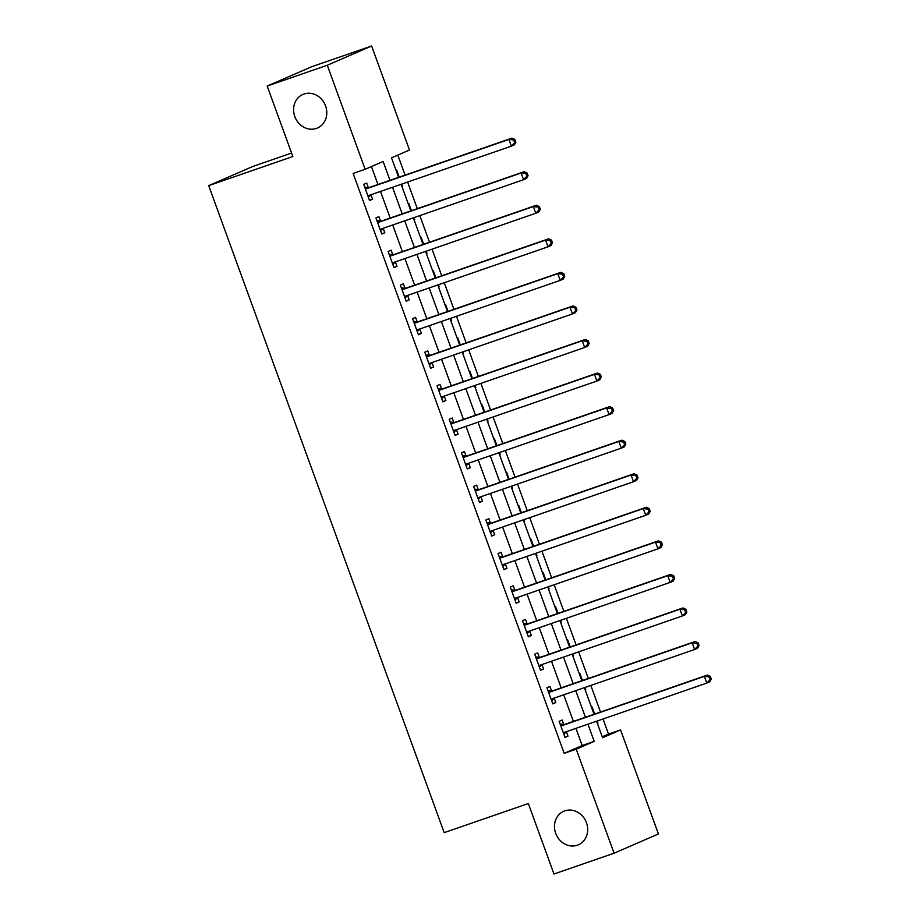 <?xml version="1.0" encoding="UTF-8"?>
<svg xmlns="http://www.w3.org/2000/svg" width="920" height="920" viewBox="0 0 920 920"><rect width="100%" height="100%" fill="white"/><g stroke="black" fill="none" stroke-linecap="round" stroke-linejoin="round"><path stroke-width="1.38" d="M564.834 810.853A18.296 16.273 66.5 0 1 586.247 822.123A18.296 16.273 66.5 0 1 578.37 844.813A18.296 16.273 66.5 0 1 577.334 845.216A18.296 16.273 66.5 0 1 555.922 833.934A18.296 16.273 66.5 0 1 563.799 811.256A18.296 16.273 66.5 0 1 564.834 810.853M303.933 94.035A18.296 16.273 66.5 0 1 325.346 105.317A18.296 16.273 66.5 0 1 317.469 128.006A18.296 16.273 66.5 0 1 316.445 128.409A18.296 16.273 66.5 0 1 295.021 117.127A18.296 16.273 66.5 0 1 302.898 94.438A18.296 16.273 66.5 0 1 303.933 94.035M291.571 153.053L253.046 166.382L208.702 185.633L444.187 832.646L528.333 803.528L553.978 874L614.077 853.208L576.219 749.179L594.193 741.37L587.949 724.212M208.702 185.633L292.836 156.526L267.191 86.043L311.535 66.792L371.634 46L409.492 150.029L391.517 157.837L398.613 177.341M602.244 736.805L608.534 734.079L603.048 718.98M600.519 712.034L590.835 685.423M588.305 678.477L578.611 651.866M576.092 644.92L566.398 618.309M563.868 611.363L554.185 584.752M551.655 577.806L541.972 551.195M539.442 544.249L529.759 517.638M527.229 510.692L517.546 484.081M515.016 477.123L505.333 450.512M502.803 443.566L493.12 416.955M490.59 410.009L480.907 383.398M478.377 376.452L468.683 349.841M466.164 342.895L456.469 316.284M453.94 309.339L444.256 282.727M441.726 275.781L432.043 249.17M429.513 242.224L419.83 215.613M417.3 208.667L407.617 182.045M405.087 175.099L397.808 155.1M608.534 734.079L620.563 729.917L658.421 833.957L614.077 853.208M396.072 170.349L396.669 170.085L399.234 177.134M401.936 186.449L402.534 186.196L401.764 184.08M408.284 203.906L408.882 203.642L411.447 210.691M414.149 220.006L414.747 219.753L413.977 217.637M420.497 237.463L421.095 237.199L423.66 244.248M426.362 253.575L426.96 253.31L426.19 251.194M432.71 271.02L433.308 270.756L435.873 277.805M438.575 287.132L439.173 286.867L438.403 284.752M444.923 304.577L445.522 304.324L448.086 311.362M450.788 320.689L451.386 320.424L450.616 318.308M457.148 338.134L457.746 337.881L460.299 344.919M463.001 354.246L463.599 353.981L462.829 351.865M469.361 371.691L469.959 371.438L472.523 378.476M475.214 387.803L475.812 387.538L475.042 385.422M481.574 405.248L482.172 404.995L484.736 412.034M487.439 421.36L488.037 421.107L487.266 418.979M493.787 438.817L494.385 438.553L496.949 445.602M499.652 454.917L500.25 454.664L499.479 452.548M506 472.374L506.598 472.109L509.162 479.159M511.865 488.474L512.463 488.221L511.692 486.105M518.213 505.931L518.811 505.666L521.375 512.716M524.078 522.031L524.676 521.778L523.905 519.662M530.426 539.488L531.024 539.223L533.588 546.273M536.291 555.599L536.889 555.335L536.118 553.219M542.639 573.045L543.237 572.78L545.801 579.83M548.504 589.156L549.102 588.892L548.332 586.776M554.852 606.602L555.45 606.349L558.014 613.387M560.717 622.713L561.315 622.449L560.544 620.333M567.077 640.159L567.674 639.906L570.227 646.944M573.528 656.006L572.918 656.224L573.528 656.006L572.757 653.89M579.289 673.716L579.887 673.463L582.452 680.501M585.143 689.827L585.741 689.574L584.971 687.447M591.502 707.284L592.101 707.02L594.665 714.069M597.367 723.384L597.966 723.131L597.195 721.015M389.988 180.331L383.134 161.483L365.148 169.28L353.13 173.443L564.19 753.331L582.176 745.522L575.931 728.364M573.401 721.418L563.707 694.807M561.188 687.861L551.494 661.25M548.976 654.304L539.281 627.693M536.751 620.747L527.068 594.136M524.538 587.19L514.855 560.579M512.325 553.633L502.642 527.022M500.112 520.076L490.429 493.453M487.899 486.507L478.216 459.897M475.686 452.95L466.003 426.339M463.473 419.393L453.79 392.782M451.26 385.836L441.565 359.225M439.047 352.279L429.353 325.668M426.822 318.722L417.139 292.111M414.609 285.165L404.926 258.555M402.397 251.608L392.713 224.986M390.183 218.04L380.5 191.429M377.971 184.483L371.438 166.554M368.299 187.461L366.712 183.091L363.71 184.391L369.575 200.502L372.565 199.203L370.978 194.833M380.512 221.018L378.925 216.648L375.923 217.948L381.788 234.059L384.79 232.76L383.191 228.39M392.725 254.575L391.138 250.205L388.136 251.516L394.001 267.616L397.003 266.317L395.404 261.947M404.938 288.132L403.351 283.774L400.349 285.073L406.214 301.173L409.216 299.874L407.629 295.516M417.151 321.69L415.564 317.331L412.574 318.63L418.428 334.742L421.429 333.431L419.842 329.072M429.364 355.258L427.777 350.888L424.787 352.188L430.64 368.299L433.642 366.999L432.055 362.629M441.588 388.815L439.99 384.445L437 385.744L442.865 401.856L445.855 400.556L444.268 396.186M453.801 422.372L452.203 418.002L449.213 419.301L455.078 435.413L458.068 434.113L456.481 429.743M466.014 455.929L464.428 451.559L461.426 452.858L467.291 468.97L470.281 467.671L468.694 463.3M478.227 489.486L476.64 485.116L473.639 486.416L479.504 502.527L482.494 501.227L480.907 496.857M490.44 523.043L488.853 518.673L485.852 519.984L491.717 536.084L494.718 534.784L493.12 530.414M502.653 556.6L501.066 552.241L498.065 553.541L503.93 569.641L506.931 568.341L505.333 563.983M514.866 590.157L513.279 585.798L510.278 587.098L516.143 603.209L519.144 601.898L517.558 597.54M527.079 623.726L525.492 619.356L522.502 620.655L528.356 636.766L531.357 635.467L529.77 631.097M539.292 657.282L537.705 652.912L534.716 654.212L540.569 670.323L543.57 669.024L541.983 664.654M551.517 690.839L549.918 686.469L546.928 687.769L552.793 703.88L555.784 702.581L554.197 698.211M563.73 724.396L562.131 720.026L559.141 721.326L565.006 737.437L567.996 736.138L566.409 731.768M267.191 86.043L327.29 65.251L371.634 46M564.19 753.331L576.219 749.179M365.148 169.28L327.29 65.251M585.419 717.266L575.736 690.655M573.206 683.698L563.523 657.087M560.993 650.141L551.298 623.53M548.78 616.584L539.085 589.973M536.567 583.027L526.872 556.416M524.342 549.47L514.659 522.859M512.129 515.913L502.447 489.302M499.916 482.356L490.233 455.745M487.703 448.799L478.02 422.188M475.49 415.242L465.808 388.619M463.277 381.673L453.594 355.062M451.065 348.116L441.37 321.505M438.851 314.559L429.157 287.948M426.638 281.002L416.944 254.391M414.414 247.445L404.731 220.834M402.201 213.888L392.518 187.277M596.574 721.222L602.577 737.725L620.563 729.917M401.143 184.287L410.837 210.898M413.356 217.844L423.05 244.455M425.58 251.401L435.263 278.012M437.793 284.958L447.476 311.581M450.006 318.527L459.69 345.138M462.219 352.084L471.902 378.695M474.433 385.641L484.115 412.252M486.645 419.198L496.328 445.809M498.858 452.755L508.541 479.366M511.072 486.312L520.766 512.923M523.284 519.869L532.979 546.48M535.509 553.426L545.192 580.048M547.722 586.995L557.405 613.606M559.935 620.551L569.618 647.162M572.148 654.108L581.831 680.719M584.361 687.665L594.044 714.276M582.176 745.522L594.193 741.37M369.483 200.272L372.565 199.203M401.913 186.403L402.534 186.196M597.344 723.338L597.966 723.131M585.131 689.781L585.741 689.574M560.705 622.668L561.315 622.449M548.492 589.11L549.102 588.892M536.279 555.553L536.889 555.335M524.055 521.985L524.676 521.778M511.842 488.428L512.463 488.221M499.629 454.871L500.25 454.664M487.416 421.314L488.037 421.107M475.203 387.757L475.812 387.538M462.99 354.2L463.599 353.981M450.777 320.643L451.386 320.424M438.564 287.086L439.173 286.867M426.351 253.517L426.96 253.31M414.126 219.96L414.747 219.753M381.708 233.829L384.79 232.76M393.921 267.386L397.003 266.317M406.134 300.943L409.216 299.874M418.347 334.5L421.429 333.431M430.56 368.058L433.642 366.999M442.773 401.614L445.855 400.556M454.986 435.171L458.068 434.113M467.199 468.74L470.281 467.671M479.412 502.297L482.494 501.227M491.636 535.854L494.718 534.784M503.849 569.411L506.931 568.341M516.062 602.968L519.144 601.898M528.275 636.525L531.357 635.467M540.488 670.082L543.57 669.024M552.702 703.639L555.784 702.581M564.914 737.207L567.996 736.138M515.867 142.14L514.889 139.449L513.693 139.978L514.671 142.657L515.867 142.14L514.372 144.843L511.382 146.142L369.07 195.385A2.864 2.541 -113.5 0 0 368.241 195.891L367.988 196.132M514.671 142.657L511.382 146.142L508.944 139.438L511.934 138.126L369.622 187.381A2.864 2.541 -113.5 0 1 368.655 187.496L364.711 187.139M365.297 188.761L365.654 188.795A2.864 2.541 -113.5 0 0 366.62 188.68L508.944 139.438L513.693 139.978M371.162 194.66L368.402 197.282M514.889 139.449L511.934 138.126M528.08 175.697L527.102 173.017L525.906 173.535L526.884 176.214L528.08 175.697L526.596 178.399L523.595 179.699L381.282 228.942A2.864 2.541 -113.5 0 0 380.454 229.448L380.202 229.689M526.884 176.214L523.595 179.699L521.157 172.994L524.147 171.695L381.834 220.938A2.864 2.541 -113.5 0 1 380.868 221.053L376.924 220.696M377.51 222.318L377.867 222.352A2.864 2.541 -113.5 0 0 378.833 222.237L521.157 172.994L525.906 173.535M383.375 228.217L380.615 230.839M527.102 173.017L524.147 171.695M540.304 209.254L539.327 206.574L538.12 207.092L539.097 209.771L540.304 209.254L538.809 211.956L535.808 213.256L393.495 262.51A2.864 2.541 -113.5 0 0 392.667 263.005L392.414 263.258M539.097 209.771L535.808 213.256L533.37 206.552L536.36 205.252L394.047 254.495A2.864 2.541 -113.5 0 1 393.081 254.61L389.137 254.265M389.735 255.875L390.08 255.909A2.864 2.541 -113.5 0 0 391.058 255.794L533.37 206.552L538.12 207.092M395.588 261.786L392.828 264.408M539.327 206.574L536.36 205.252M552.517 242.811L551.54 240.131L550.344 240.649L551.31 243.34L552.517 242.811L551.022 245.513L548.021 246.824L405.709 296.067A2.864 2.541 -113.5 0 0 404.88 296.573L404.627 296.815M551.31 243.34L548.021 246.824L545.583 240.108L548.573 238.809L406.26 288.052A2.864 2.541 -113.5 0 1 405.294 288.167L401.35 287.822M401.948 289.432L402.293 289.466A2.864 2.541 -113.5 0 0 403.27 289.351L545.583 240.108L550.344 240.649M407.801 295.343L405.041 297.965M551.54 240.131L548.573 238.809M564.73 276.368L563.753 273.688L562.557 274.206L563.534 276.897L564.73 276.368L563.235 279.082L560.234 280.381L417.921 329.624A2.864 2.541 -113.5 0 0 417.093 330.13L416.841 330.372M563.534 276.897L560.234 280.381L557.796 273.665L560.797 272.366L418.473 321.609A2.864 2.541 -113.5 0 1 417.507 321.724L413.574 321.379M414.161 323L414.517 323.023A2.864 2.541 -113.5 0 0 415.483 322.909L557.796 273.665L562.557 274.206M420.014 328.9L417.266 331.522M563.753 273.688L560.797 272.366M576.943 309.936L575.966 307.245L574.77 307.763L575.747 310.454L576.943 309.936L575.448 312.639L572.458 313.938L430.134 363.181A2.864 2.541 -113.5 0 0 429.306 363.688L429.053 363.929M575.747 310.454L572.458 313.938L570.009 307.222L573.01 305.923L430.686 355.166A2.864 2.541 -113.5 0 1 429.72 355.281L425.787 354.936M426.374 356.558L426.73 356.58A2.864 2.541 -113.5 0 0 427.697 356.466L570.009 307.222L574.77 307.763M432.228 362.457L429.479 365.079M575.966 307.245L573.01 305.923M589.156 343.493L588.179 340.803L586.983 341.32L587.96 344.011L589.156 343.493L587.661 346.196L584.672 347.495L442.347 396.738A2.864 2.541 -113.5 0 0 441.531 397.244L441.266 397.486M587.96 344.011L584.672 347.495L582.222 340.779L585.223 339.48L442.911 388.723A2.864 2.541 -113.5 0 1 441.933 388.838L438 388.493M438.587 390.114L438.943 390.149A2.864 2.541 -113.5 0 0 439.909 390.022L582.222 340.779L586.983 341.32M444.44 396.014L441.692 398.636M588.179 340.803L585.223 339.48M601.369 377.05L600.392 374.359L599.196 374.888L600.173 377.568L601.369 377.05L599.874 379.753L596.884 381.053L454.572 430.296A2.864 2.541 -113.5 0 0 453.744 430.801L453.479 431.043M600.173 377.568L596.884 381.053L594.435 374.336L597.436 373.037L455.124 422.28A2.864 2.541 -113.5 0 1 454.147 422.406L450.213 422.05M450.8 423.671L451.156 423.706A2.864 2.541 -113.5 0 0 452.122 423.591L594.435 374.336L599.196 374.888M456.665 429.571L453.905 432.193M600.392 374.359L597.436 373.037M613.582 410.607L612.605 407.916L611.409 408.445L612.386 411.125L613.582 410.607L612.087 413.31L609.097 414.609L466.785 463.852A2.864 2.541 -113.5 0 0 465.957 464.358L465.704 464.6M612.386 411.125L609.097 414.609L606.648 407.905L609.649 406.594L467.337 455.848A2.864 2.541 -113.5 0 1 466.371 455.963L462.426 455.607M463.013 457.228L463.369 457.263A2.864 2.541 -113.5 0 0 464.335 457.148L606.648 407.905L611.409 408.445M468.878 463.128L466.118 465.75M612.605 407.916L609.649 406.594M625.795 444.164L624.818 441.485L623.622 442.002L624.599 444.682L625.795 444.164L624.3 446.867L621.31 448.166L478.998 497.409A2.864 2.541 -113.5 0 0 478.17 497.916L477.917 498.157M624.599 444.682L621.31 448.166L618.872 441.462L621.862 440.162L479.55 489.405A2.864 2.541 -113.5 0 1 478.584 489.52L474.639 489.164M475.226 490.785L475.582 490.82A2.864 2.541 -113.5 0 0 476.548 490.705L618.872 441.462L623.622 442.002M481.091 496.685L478.331 499.307M624.818 441.485L621.862 440.162M638.008 477.721L637.031 475.042L635.835 475.559L636.812 478.239L638.008 477.721L636.525 480.424L633.523 481.723L491.211 530.978A2.864 2.541 -113.5 0 0 490.383 531.472L490.13 531.726M636.812 478.239L633.523 481.723L631.085 475.019L634.075 473.719L491.763 522.962A2.864 2.541 -113.5 0 1 490.797 523.077L486.852 522.732M487.439 524.342L487.796 524.377A2.864 2.541 -113.5 0 0 488.761 524.262L631.085 475.019L635.835 475.559M493.304 530.253L490.544 532.875M637.031 475.042L634.075 473.719M650.233 511.278L649.255 508.599L648.048 509.116L649.025 511.807L650.233 511.278L648.738 513.981L645.736 515.292L503.424 564.535A2.864 2.541 -113.5 0 0 502.596 565.041L502.343 565.282M649.025 511.807L645.736 515.292L643.298 508.576L646.288 507.276L503.976 556.519A2.864 2.541 -113.5 0 1 503.01 556.634L499.065 556.289M499.663 557.899L500.008 557.934A2.864 2.541 -113.5 0 0 500.986 557.819L643.298 508.576L648.048 509.116M505.517 563.81L502.757 566.433M649.255 508.599L646.288 507.276M662.446 544.835L661.469 542.156L660.261 542.673L661.238 545.365L662.446 544.835L660.951 547.549L657.949 548.849L515.637 598.092A2.864 2.541 -113.5 0 0 514.809 598.598L514.556 598.839M661.238 545.365L657.949 548.849L655.511 542.133L658.501 540.833L516.189 590.077A2.864 2.541 -113.5 0 1 515.223 590.192L511.278 589.846M511.876 591.468L512.221 591.491A2.864 2.541 -113.5 0 0 513.199 591.376L655.511 542.133L660.261 542.673M517.73 597.367L514.97 599.99M661.469 542.156L658.501 540.833M674.659 578.404L673.681 575.713L672.485 576.23L673.463 578.922L674.659 578.404L673.164 581.106L670.162 582.406L527.85 631.649A2.864 2.541 -113.5 0 0 527.022 632.155L526.769 632.396M673.463 578.922L670.162 582.406L667.724 575.69L670.714 574.39L528.402 623.633A2.864 2.541 -113.5 0 1 527.436 623.748L523.491 623.404M524.089 625.025L524.446 625.048A2.864 2.541 -113.5 0 0 525.412 624.933L667.724 575.69L672.485 576.23M529.943 630.924L527.194 633.546M673.681 575.713L670.714 574.39M686.872 611.961L685.894 609.27L684.698 609.787L685.676 612.478L686.872 611.961L685.377 614.663L682.375 615.963L540.063 665.206A2.864 2.541 -113.5 0 0 539.235 665.712L538.982 665.953M685.676 612.478L682.375 615.963L679.938 609.247L682.939 607.947L540.615 657.19A2.864 2.541 -113.5 0 1 539.649 657.306L535.716 656.96M536.303 658.582L536.659 658.616A2.864 2.541 -113.5 0 0 537.625 658.49L679.938 609.247L684.698 609.787M542.156 664.481L539.408 667.103M685.894 609.27L682.939 607.947M699.085 645.518L698.107 642.827L696.911 643.356L697.889 646.035L699.085 645.518L697.59 648.22L694.6 649.52L552.276 698.763A2.864 2.541 -113.5 0 0 551.448 699.269L551.195 699.51M697.889 646.035L694.6 649.52L692.15 642.804L695.152 641.505L552.828 690.747A2.864 2.541 -113.5 0 1 551.862 690.874L547.929 690.518M548.515 692.139L548.872 692.173A2.864 2.541 -113.5 0 0 549.838 692.058L692.15 642.804L696.911 643.356M554.369 698.038L551.62 700.66M698.107 642.827L695.152 641.505M711.298 679.075L710.32 676.384L709.124 676.913L710.102 679.592L711.298 679.075L709.803 681.777L706.813 683.077L564.489 732.32A2.864 2.541 -113.5 0 0 563.672 732.826L563.408 733.067M710.102 679.592L706.813 683.077L704.363 676.372L707.365 675.061L565.053 724.316A2.864 2.541 -113.5 0 1 564.075 724.431L560.142 724.074M560.728 725.696L561.085 725.731A2.864 2.541 -113.5 0 0 562.051 725.615L704.363 676.372L709.124 676.913M566.593 731.595L563.833 734.217M710.32 676.384L707.365 675.061M365.654 188.795L368.655 187.496M366.62 188.68L369.622 187.381M368.241 195.891L370.714 194.821M377.867 222.352L380.868 221.053M378.833 222.237L381.834 220.938M380.454 229.448L382.927 228.378M390.08 255.909L393.081 254.61M391.058 255.794L394.047 254.495M392.667 263.005L395.151 261.935M402.293 289.466L405.294 288.167M403.27 289.351L406.26 288.052M404.88 296.573L407.364 295.492M414.517 323.023L417.507 321.724M415.483 322.909L418.473 321.609M417.093 330.13L419.577 329.049M426.73 356.58L429.72 355.281M427.697 356.466L430.686 355.166M429.306 363.688L431.791 362.606M438.943 390.149L441.933 388.838M439.909 390.022L442.911 388.723M441.531 397.244L444.003 396.163M451.156 423.706L454.147 422.406M452.122 423.591L455.124 422.28M453.744 430.801L456.216 429.72M463.369 457.263L466.371 455.963M464.335 457.148L467.337 455.848M465.957 464.358L468.429 463.289M475.582 490.82L478.584 489.52M476.548 490.705L479.55 489.405M478.17 497.916L480.642 496.846M487.796 524.377L490.797 523.077M488.761 524.262L491.763 522.962M490.383 531.472L492.855 530.403M500.008 557.934L503.01 556.634M500.986 557.819L503.976 556.519M502.596 565.041L505.08 563.96M512.221 591.491L515.223 590.192M513.199 591.376L516.189 590.077M514.809 598.598L517.293 597.517M524.446 625.048L527.436 623.748M525.412 624.933L528.402 623.633M527.022 632.155L529.506 631.074M536.659 658.616L539.649 657.306M537.625 658.49L540.615 657.19M539.235 665.712L541.719 664.631M548.872 692.173L551.862 690.874M549.838 692.058L552.828 690.747M551.448 699.269L553.932 698.188M561.085 725.731L564.075 724.431M562.051 725.615L565.053 724.316M563.672 732.826L566.145 731.756"/></g></svg>
